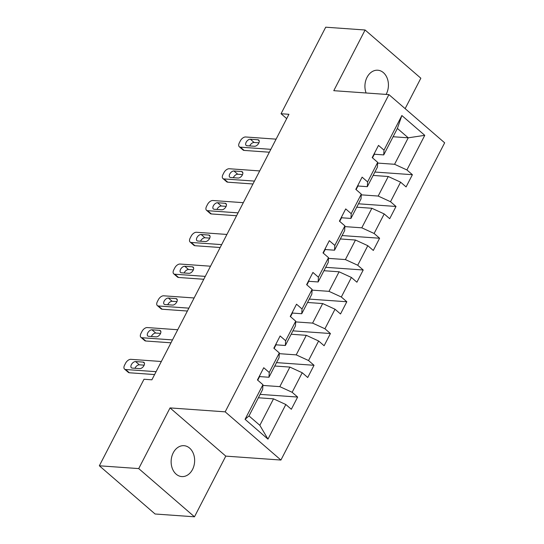 <?xml version="1.0" encoding="UTF-8"?>
<svg xmlns="http://www.w3.org/2000/svg" width="544" height="544" viewBox="0 0 544 544"><rect width="100%" height="100%" fill="white"/><g stroke="black" fill="none" stroke-linecap="round" stroke-linejoin="round"><path stroke-width="0.82" d="M386.111 94.411A15.49 11.737 94.1 0 0 386.322 94.01A15.49 11.737 94.1 0 0 377.781 70.224A15.49 11.737 94.1 0 0 367.037 77.33A15.49 11.737 94.1 0 0 366.105 92.983M173.244 452.798A15.49 11.737 94.1 0 0 181.784 476.585A15.49 11.737 94.1 0 0 192.528 469.472A15.49 11.737 94.1 0 0 183.988 445.686A15.49 11.737 94.1 0 0 173.244 452.798M405.137 108.637L420.845 78.214L365.092 30.002L325.713 27.2L281.051 113.737L286.695 118.619M280.922 460.047L444.659 142.814L388.912 94.608L225.175 411.842L280.922 460.047L225.787 456.124L170.041 407.912L138.72 468.588L194.473 516.8L225.787 456.124M194.473 516.8L155.088 513.998L99.341 465.786L138.72 468.588M393.101 136.741L408.238 137.816L397.385 128.438L383.724 154.904L384.003 150.144L378.502 145.391L372.198 157.604L377.692 162.364L367.608 181.907L362.107 177.154L355.803 189.366L361.298 194.126L351.213 213.67L345.712 208.916L339.408 221.129L344.903 225.889L334.818 245.432L329.317 240.679L323.014 252.899L328.508 257.652L318.424 277.202L312.922 272.442L306.619 284.662L312.113 289.415L302.029 308.965L296.528 304.205L290.224 316.424L295.718 321.178L285.634 340.728L280.133 335.974L273.829 348.187L279.324 352.947L269.239 372.49L263.738 367.737L257.434 379.95L262.936 384.71L245.065 419.322L267.968 439.13L259.842 425.32L273.51 398.854L258.373 397.773M384.003 150.144L401.866 115.532L424.769 135.334L406.905 169.946L412.4 174.706L374.884 172.033M267.968 439.13L285.831 404.512L291.332 409.272L297.643 397.052L292.142 392.299L302.226 372.749L307.727 377.502L314.031 365.289L308.536 360.529L318.621 340.986L324.122 345.739L330.426 333.526L324.931 328.766L335.016 309.223L340.517 313.976L346.82 301.757L341.326 297.004L351.41 277.454L356.912 282.214L363.215 269.994L357.721 265.241L367.805 245.691L373.306 250.451L379.61 238.231L374.116 233.478L384.2 213.928L389.701 218.688L396.005 206.468L390.51 201.715L400.595 182.165L406.096 186.918L412.4 174.706M99.341 465.786L144.004 379.25L151.885 379.814L288.925 114.294L281.051 113.737M377.692 162.364L377.42 167.124L367.329 186.674L357.952 186M373.136 175.426L388.266 176.508L378.182 196.051L361.257 194.847M367.329 186.674L367.608 181.907M400.595 182.165L388.266 176.508M390.51 201.715L378.182 196.051M361.298 194.126L361.026 198.886L350.934 218.436L341.557 217.763M356.742 207.189L371.872 208.27L361.787 227.814L344.862 226.61M350.934 218.436L351.213 213.67M384.2 213.928L371.872 208.27M374.116 233.478L361.787 227.814M344.903 225.889L344.631 230.649L334.54 250.199L325.162 249.533M340.347 238.952L355.477 240.033L345.392 259.576L328.467 258.373M334.54 250.199L334.818 245.432M367.805 245.691L355.477 240.033M357.721 265.241L345.392 259.576M328.508 257.652L328.236 262.412L318.145 281.962L308.768 281.296M323.952 270.722L339.082 271.796L328.998 291.346L312.072 290.136M318.145 281.962L318.424 277.202M351.41 277.454L339.082 271.796M341.326 297.004L328.998 291.346M312.113 289.415L311.841 294.182L301.75 313.725L292.373 313.058M307.557 302.484L322.687 303.559L312.603 323.109L295.678 321.905M301.75 313.725L302.029 308.965M335.016 309.223L322.687 303.559M324.931 328.766L312.603 323.109M295.718 321.178L295.446 325.944L285.355 345.488L275.978 344.821M291.162 334.247L306.292 335.322L296.208 354.872L279.283 353.668M285.355 345.488L285.634 340.728M318.621 340.986L306.292 335.322M308.536 360.529L296.208 354.872M279.324 352.947L279.052 357.707L268.96 377.257L259.583 376.584M274.768 366.01L289.898 367.091L279.813 386.634L262.888 385.431M268.96 377.257L269.239 372.49M302.226 372.749L289.898 367.091M292.142 392.299L279.813 386.634M262.936 384.71L262.657 389.47L248.996 415.942L245.065 419.322M285.831 404.512L273.51 398.854M365.092 30.002L333.778 90.685L388.912 94.608M170.041 407.912L225.175 411.842M248.996 415.942L259.842 425.32M383.724 154.904L374.347 154.238M377.652 163.084L394.577 164.288L408.238 137.816L424.769 135.334M397.385 128.438L401.866 115.532M406.905 169.946L394.577 164.288M297.643 397.052L260.127 394.38M314.031 365.289L276.522 362.617M330.426 333.526L292.91 330.854M346.82 301.757L309.305 299.091M363.215 269.994L325.7 267.322M379.61 238.231L342.094 235.559M396.005 206.468L358.489 203.796M156.08 371.681L125.603 369.512A4.842 2.747 -49.1 0 1 124.542 369.097A4.842 2.747 -49.1 0 1 124.556 365.214L125.603 363.174A4.842 2.747 -49.1 0 1 130.859 359.326L161.337 361.502M124.542 369.097L128.309 372.354A4.842 2.747 130.9 0 0 129.37 372.769L154.591 374.564M259.658 375.639A6.412 2.06 27.3 0 1 259.672 376.414A6.412 2.06 27.3 0 1 259.604 376.523M132.219 368.084A3.869 2.196 130.9 0 1 131.369 367.751A3.869 2.196 130.9 0 1 131.77 363.997A3.869 2.196 130.9 0 1 135.585 361.563L143.147 362.107A3.869 2.196 130.9 0 1 143.997 362.433A3.869 2.196 130.9 0 1 143.596 366.187A3.869 2.196 130.9 0 1 139.781 368.621L132.219 368.084M259.672 376.414L257.72 380.202A6.412 2.06 -152.7 0 0 257.666 379.508M134.973 368.274A3.869 2.196 130.9 0 1 139.352 364.82L144.16 365.167M172.475 339.918L141.998 337.742A4.842 2.747 -49.1 0 1 140.937 337.334A4.842 2.747 -49.1 0 1 140.95 333.452L141.998 331.412A4.842 2.747 -49.1 0 1 147.254 327.563L177.725 329.732M140.937 337.334L144.704 340.592A4.842 2.747 130.9 0 0 145.765 341.006L170.986 342.802M276.053 343.876A6.412 2.06 27.3 0 1 276.066 344.651A6.412 2.06 27.3 0 1 275.998 344.76M148.614 336.314A3.869 2.196 130.9 0 1 147.764 335.988A3.869 2.196 130.9 0 1 148.165 332.234A3.869 2.196 130.9 0 1 151.98 329.8L159.542 330.337A3.869 2.196 130.9 0 1 160.392 330.67A3.869 2.196 130.9 0 1 159.99 334.424A3.869 2.196 130.9 0 1 156.176 336.858L148.614 336.314M276.066 344.651L274.115 348.439A6.412 2.06 -152.7 0 0 274.06 347.738M151.368 336.512A3.869 2.196 130.9 0 1 155.747 333.057L160.555 333.404M188.87 308.149L158.392 305.98A4.842 2.747 -49.1 0 1 157.332 305.572A4.842 2.747 -49.1 0 1 157.345 301.682L158.392 299.649A4.842 2.747 -49.1 0 1 163.649 295.8L194.12 297.969M157.332 305.572L161.099 308.829A4.842 2.747 130.9 0 0 162.16 309.237L187.381 311.032M292.448 312.106A6.412 2.06 27.3 0 1 292.461 312.888A6.412 2.06 27.3 0 1 292.393 312.997M165.009 304.552A3.869 2.196 130.9 0 1 164.159 304.225A3.869 2.196 130.9 0 1 164.553 300.472A3.869 2.196 130.9 0 1 168.375 298.037L175.936 298.574A3.869 2.196 130.9 0 1 176.786 298.908A3.869 2.196 130.9 0 1 176.385 302.661A3.869 2.196 130.9 0 1 172.57 305.089L165.009 304.552M292.461 312.888L290.51 316.669A6.412 2.06 -152.7 0 0 290.455 315.976M167.763 304.749A3.869 2.196 130.9 0 1 172.142 301.294L176.95 301.634M205.265 276.386L174.787 274.217A4.842 2.747 -49.1 0 1 173.726 273.809A4.842 2.747 -49.1 0 1 173.74 269.919L174.787 267.886A4.842 2.747 -49.1 0 1 180.044 264.037L210.514 266.206M173.726 273.809L177.494 277.066A4.842 2.747 130.9 0 0 178.554 277.474L203.776 279.269M308.842 280.344A6.412 2.06 27.3 0 1 308.856 281.126A6.412 2.06 27.3 0 1 308.788 281.234M181.404 272.789A3.869 2.196 130.9 0 1 180.554 272.462A3.869 2.196 130.9 0 1 180.948 268.709A3.869 2.196 130.9 0 1 184.77 266.274L192.331 266.812A3.869 2.196 130.9 0 1 193.181 267.138A3.869 2.196 130.9 0 1 192.78 270.898A3.869 2.196 130.9 0 1 188.965 273.326L181.404 272.789M306.898 284.9A6.412 2.06 -152.7 0 0 306.85 284.213M184.158 272.986A3.869 2.196 130.9 0 1 188.537 269.532L193.344 269.872M221.66 244.623L191.182 242.454A4.842 2.747 -49.1 0 1 190.121 242.039A4.842 2.747 -49.1 0 1 190.135 238.156L191.182 236.123A4.842 2.747 -49.1 0 1 196.438 232.274L226.909 234.444M190.121 242.039L193.882 245.303A4.842 2.747 130.9 0 0 194.949 245.711L220.17 247.506M325.237 248.581A6.412 2.06 27.3 0 1 325.251 249.363A6.412 2.06 27.3 0 1 325.176 249.472M197.798 241.026A3.869 2.196 130.9 0 1 196.948 240.693A3.869 2.196 130.9 0 1 197.343 236.939A3.869 2.196 130.9 0 1 201.164 234.512L208.726 235.049A3.869 2.196 130.9 0 1 209.576 235.375A3.869 2.196 130.9 0 1 209.175 239.129A3.869 2.196 130.9 0 1 205.36 241.563L197.798 241.026M325.251 249.363L323.299 253.144A6.412 2.06 -152.7 0 0 323.245 252.45M200.552 241.223A3.869 2.196 130.9 0 1 204.932 237.769L209.739 238.109M238.054 212.86L207.577 210.691A4.842 2.747 -49.1 0 1 206.516 210.276A4.842 2.747 -49.1 0 1 206.53 206.394L207.577 204.36A4.842 2.747 -49.1 0 1 212.833 200.512L243.304 202.681M206.516 210.276L210.276 213.534A4.842 2.747 130.9 0 0 211.344 213.948L236.565 215.744M341.632 216.818A6.412 2.06 27.3 0 1 341.646 217.6A6.412 2.06 27.3 0 1 341.571 217.709M214.193 209.263A3.869 2.196 130.9 0 1 213.343 208.93A3.869 2.196 130.9 0 1 213.738 205.176A3.869 2.196 130.9 0 1 217.559 202.749L225.121 203.286A3.869 2.196 130.9 0 1 225.971 203.612A3.869 2.196 130.9 0 1 225.57 207.366A3.869 2.196 130.9 0 1 221.755 209.8L214.193 209.263M341.646 217.6L339.694 221.381A6.412 2.06 -152.7 0 0 339.64 220.687M216.947 209.46A3.869 2.196 130.9 0 1 221.326 206.006L226.134 206.346M254.449 181.098L223.972 178.928A4.842 2.747 -49.1 0 1 222.904 178.514A4.842 2.747 -49.1 0 1 222.924 174.631L223.972 172.591A4.842 2.747 -49.1 0 1 229.228 168.742L259.699 170.918M222.904 178.514L226.671 181.771A4.842 2.747 130.9 0 0 227.739 182.186L252.96 183.981M358.027 185.055A6.412 2.06 27.3 0 1 358.04 185.83A6.412 2.06 27.3 0 1 357.966 185.939M230.588 177.5A3.869 2.196 130.9 0 1 229.738 177.167A3.869 2.196 130.9 0 1 230.132 173.414A3.869 2.196 130.9 0 1 233.954 170.979L241.516 171.523A3.869 2.196 130.9 0 1 242.366 171.85A3.869 2.196 130.9 0 1 241.964 175.603A3.869 2.196 130.9 0 1 238.15 178.038L230.588 177.5M358.04 185.83L356.089 189.618A6.412 2.06 -152.7 0 0 356.028 188.924M233.342 177.691A3.869 2.196 130.9 0 1 237.721 174.236L242.529 174.583M270.844 149.335L240.366 147.159A4.842 2.747 -49.1 0 1 239.299 146.751A4.842 2.747 -49.1 0 1 239.319 142.868L240.366 140.828A4.842 2.747 -49.1 0 1 245.623 136.979L276.094 139.148M239.299 146.751L243.066 150.008A4.842 2.747 130.9 0 0 244.134 150.416L269.355 152.218M374.422 153.292A6.412 2.06 27.3 0 1 374.435 154.068A6.412 2.06 27.3 0 1 374.36 154.176M246.983 145.731A3.869 2.196 130.9 0 1 246.133 145.404A3.869 2.196 130.9 0 1 246.527 141.651A3.869 2.196 130.9 0 1 250.349 139.216L257.904 139.754A3.869 2.196 130.9 0 1 258.76 140.087A3.869 2.196 130.9 0 1 258.359 143.84A3.869 2.196 130.9 0 1 254.544 146.275L246.983 145.731M374.435 154.068L372.484 157.855A6.412 2.06 -152.7 0 0 372.422 157.155M249.737 145.928A3.869 2.196 130.9 0 1 254.109 142.474L258.924 142.82M129.37 372.769L125.603 369.512M135.585 361.563L139.352 364.82M143.147 362.107L144.446 363.229M145.765 341.006L141.998 337.742M151.98 329.8L155.747 333.057M159.542 330.337L160.84 331.466M162.16 309.237L158.392 305.98M168.375 298.037L172.142 301.294M175.936 298.574L177.235 299.696M178.554 277.474L174.787 274.217M184.77 266.274L188.537 269.532M192.331 266.812L193.63 267.934M194.949 245.711L191.182 242.454M201.164 234.512L204.932 237.769M208.726 235.049L210.025 236.171M211.344 213.948L207.577 210.691M217.559 202.749L221.326 206.006M225.121 203.286L226.42 204.408M227.739 182.186L223.972 178.928M233.954 170.979L237.721 174.236M241.516 171.523L242.814 172.645M244.134 150.416L240.366 147.159M250.349 139.216L254.109 142.474M257.904 139.754L259.209 140.882M306.904 284.906L308.856 281.126"/></g></svg>
